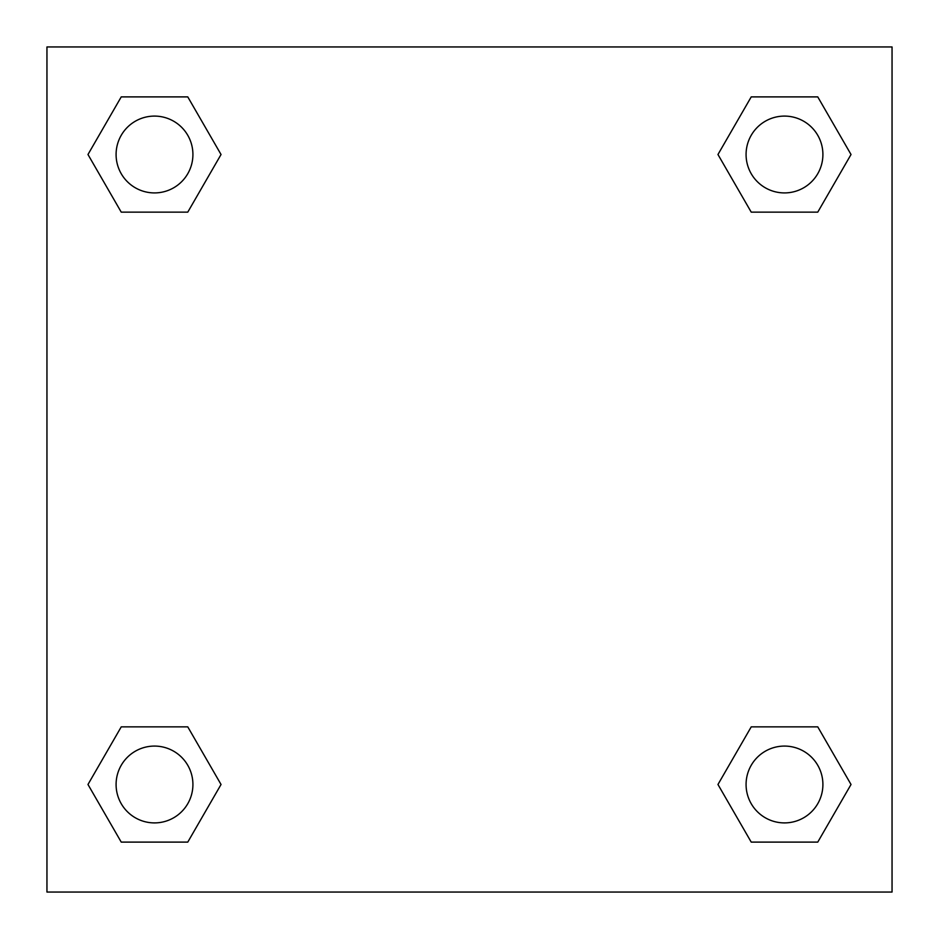 <?xml version="1.0" encoding="UTF-8"?>
<svg xmlns="http://www.w3.org/2000/svg" width="939" height="939" viewBox="0 0 939 939"><rect width="100%" height="100%" fill="white"/><g stroke="black" fill="none" stroke-linecap="round" stroke-linejoin="round"><path stroke-width="1.41" d="M817.763 212.132L751.223 212.132L817.763 212.132L851.027 154.512L817.763 212.132L751.223 212.132L717.959 154.512L751.223 96.893L717.959 154.512M121.237 96.893L187.777 96.893L121.237 96.893L187.777 96.893L221.041 154.512L187.777 212.132L121.237 212.132L187.777 212.132L121.237 212.132L87.973 154.512L121.237 96.893L87.973 154.512M121.237 726.868L187.777 726.868L121.237 726.868L87.973 784.488L121.237 726.868L187.777 726.868L221.041 784.488L187.777 842.107L121.237 842.107L187.777 842.107L121.237 842.107L87.973 784.488M780.063 726.868L751.223 726.868L780.063 726.868L751.223 726.868L717.959 784.488L751.223 726.868L817.763 726.868L751.223 726.868L817.763 726.868L851.027 784.488L817.763 842.107L751.223 842.107L817.763 842.107L751.223 842.107L717.959 784.488M892.05 46.95L46.95 46.95L46.95 892.05L892.05 892.05L892.05 46.95M751.223 96.893L817.763 96.893L751.223 96.893L817.763 96.893L851.027 154.512M822.904 784.488A38.417 38.417 0 0 0 765.285 751.223A38.417 38.417 0 0 0 765.285 817.763A38.417 38.417 0 0 0 822.904 784.488M192.918 784.488A38.417 38.417 0 0 0 135.298 751.223A38.417 38.417 0 0 0 135.298 817.763A38.417 38.417 0 0 0 192.918 784.488M822.904 154.512A38.417 38.417 0 0 0 765.285 121.237A38.417 38.417 0 0 0 765.285 187.777A38.417 38.417 0 0 0 822.904 154.512M192.918 154.512A38.417 38.417 0 0 0 135.298 121.237A38.417 38.417 0 0 0 135.298 187.777A38.417 38.417 0 0 0 192.918 154.512M158.937 726.868L187.777 726.868M780.063 212.132L751.223 212.132M187.777 212.132L158.937 212.132"/></g></svg>
